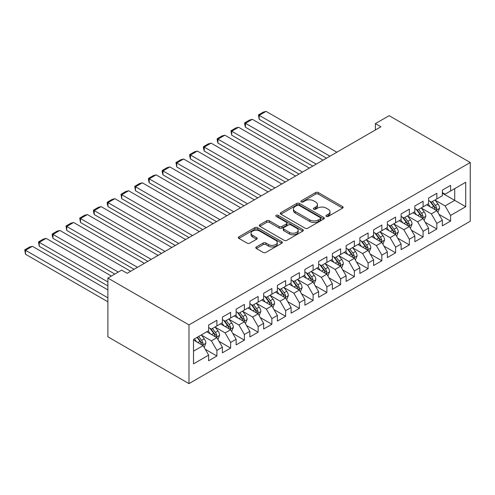 <?xml version="1.0" encoding="UTF-8"?>
<svg xmlns="http://www.w3.org/2000/svg" width="495" height="495" viewBox="0 0 495 495"><rect width="100%" height="100%" fill="white"/><g stroke="black" fill="none" stroke-linecap="round" stroke-linejoin="round"><path stroke-width="0.74" d="M326.36 216.42A1.337 0.773 0 0 0 328.247 216.42L342.583 208.141A1.906 1.101 0 0 0 343.14 207.362A1.906 1.101 0 0 0 342.583 206.582L318.297 192.561A1.906 1.101 0 0 0 315.593 192.561L301.257 200.84A1.337 0.773 0 0 0 300.867 201.385A1.337 0.773 0 0 0 301.257 201.929A1.337 0.773 0 0 0 303.15 201.929L305.007 200.859A6.107 3.527 0 0 1 313.638 200.859L315.662 202.028A6.107 3.527 0 0 1 317.45 204.515A6.107 3.527 0 0 1 315.662 207.009L313.805 208.079A1.337 0.773 0 0 0 313.415 208.63A1.337 0.773 0 0 0 313.805 209.175A1.337 0.773 0 0 0 315.699 209.175L317.555 208.104A6.107 3.527 0 0 1 326.186 208.104L328.21 209.267A6.107 3.527 0 0 1 330.004 211.761A6.107 3.527 0 0 1 328.21 214.255L326.36 215.325A1.337 0.773 0 0 0 325.964 215.876A1.337 0.773 0 0 0 326.36 216.42L326.36 215.325M256.361 246.937A1.906 1.101 0 0 0 255.797 247.717A1.906 1.101 0 0 0 256.361 248.496L263.173 252.431A1.906 1.101 0 0 0 265.871 252.431L281.797 243.237A1.906 1.101 0 0 0 282.354 242.457A1.906 1.101 0 0 0 281.797 241.678L257.505 227.657A1.906 1.101 0 0 0 254.807 227.657L238.887 236.851A1.906 1.101 0 0 0 238.324 237.625A1.906 1.101 0 0 0 238.887 238.404L247.116 243.156A1.906 1.101 0 0 0 249.814 243.156L256.627 239.227A1.906 1.101 0 0 0 257.19 238.448A1.906 1.101 0 0 0 256.627 237.668L252.549 235.311A5.105 2.945 0 0 1 251.052 233.225A5.105 2.945 0 0 1 254.201 230.503A5.105 2.945 0 0 1 259.764 231.14L275.758 240.372A5.105 2.945 0 0 1 277.25 242.457A5.105 2.945 0 0 1 274.1 245.18A5.105 2.945 0 0 1 268.538 244.542L265.871 243.002A1.906 1.101 0 0 0 263.173 243.002L256.361 246.937L256.361 248.496M107.879 278.066L188.985 324.893L188.985 383.625L107.879 336.798L107.879 278.066L121.628 270.128L127.122 273.302L380.896 126.788L375.396 123.614L375.396 129.962M375.396 123.614L389.144 115.675L470.25 162.502L188.985 324.893M305.137 228.201A1.906 1.101 0 0 0 307.834 228.201L323.761 219.007A1.906 1.101 0 0 0 324.318 218.227A1.906 1.101 0 0 0 323.761 217.447L299.469 203.426A1.906 1.101 0 0 0 296.771 203.426L280.851 212.621A1.906 1.101 0 0 0 280.294 213.401A1.906 1.101 0 0 0 280.851 214.18L305.137 228.201M276.73 216.705A1.337 0.773 0 0 1 278.085 216.897L278.085 215.306L302.779 229.562A1.906 1.101 0 0 1 303.336 230.342A1.906 1.101 0 0 1 302.779 231.122L286.853 240.316A1.906 1.101 0 0 1 284.155 240.316L259.869 226.295L259.869 224.736A1.906 1.101 0 0 0 259.306 225.516A1.906 1.101 0 0 0 259.869 226.295M259.869 224.736L266.681 220.801A1.906 1.101 0 0 1 269.379 220.801L279.229 226.487A1.906 1.101 0 0 0 281.927 226.487L286.45 223.876A1.906 1.101 0 0 0 287.007 223.097A1.906 1.101 0 0 0 286.45 222.317L276.198 216.402A1.337 0.773 0 0 1 275.802 215.851A1.337 0.773 0 0 1 276.631 215.139A1.337 0.773 0 0 1 278.085 215.306M188.985 383.625L470.25 221.24L470.25 162.502M442.344 193.223L454.713 200.364L454.713 188.62L465.715 182.265L450.592 190.996L450.592 185.365L442.344 190.123L442.344 195.76L436.844 198.934L436.844 193.297L428.596 198.062L428.596 203.699L423.095 206.873L423.095 201.236L414.847 206L414.847 211.631L409.353 214.805L409.353 209.175L401.105 213.933L401.105 219.57L395.604 222.744L395.604 217.107L387.356 221.871L387.356 227.508L381.855 230.682L381.855 225.046L373.607 229.81L373.607 235.441L368.107 238.621L368.107 232.984L359.859 237.742L359.859 243.379L354.364 246.553L354.364 240.923L346.116 245.681L346.116 251.318L340.616 254.492L340.616 248.855L332.368 253.619L332.368 259.256L326.867 262.43L326.867 256.794L318.619 261.558L318.619 267.189L313.118 270.363L313.118 264.732L304.871 269.49L304.871 275.127L299.376 278.301L299.376 272.665L291.128 277.429L291.128 283.066L285.627 286.24L285.627 280.603L277.379 285.368L277.379 290.998L271.879 294.178L271.879 288.542L263.631 293.3L263.631 298.937L258.136 302.111L258.136 296.48L249.882 301.238L249.882 306.875L244.388 310.049L244.388 304.413L236.14 309.177L236.14 314.814L230.639 317.988L230.639 312.351L222.391 317.116L222.391 322.746L216.89 325.92L216.89 320.29L208.643 325.048L208.643 330.685L193.52 339.415L193.52 363.862L208.643 355.132L203.148 345.609L193.52 340.053M465.715 182.265L465.715 206.712L450.592 215.443L445.092 205.92L435.124 200.166M438.978 214.372L450.592 221.079L450.592 215.443M450.592 221.079L442.344 225.838L442.344 220.207L436.844 223.381L431.343 213.859L421.381 208.104M425.23 222.311L436.844 229.018L436.844 223.381M436.844 229.018L428.596 233.776L428.596 228.139L423.095 231.32L417.601 221.791L407.632 216.037M411.481 230.243L423.095 236.95L423.095 231.32M423.095 236.95L414.847 241.715L414.847 236.078L409.353 239.252L403.852 229.73L393.884 223.975M397.732 238.182L409.353 244.889L409.353 239.252M409.353 244.889L401.105 249.653L401.105 244.016L395.604 247.191L390.103 237.668L380.135 231.914M383.99 246.12L395.604 252.827L395.604 247.191M395.604 252.827L387.356 257.586L387.356 251.955L381.855 255.129L376.361 245.6L366.393 239.846M370.241 254.059L381.855 260.76L381.855 255.129M381.855 260.76L373.607 265.524L373.607 259.887L368.107 263.062L362.612 253.539L352.644 247.785M356.493 261.991L368.107 268.698L368.107 263.062M368.107 268.698L359.859 273.463L359.859 267.826L354.364 271L348.864 261.478L338.896 255.723M342.744 269.93L354.364 276.637L354.364 271M354.364 276.637L346.116 281.395L346.116 275.764L340.616 278.939L335.115 269.416L325.147 263.662M329.002 277.868L340.616 284.576L340.616 278.939M340.616 284.576L332.368 289.334L332.368 283.697L326.867 286.877L321.373 277.349L311.404 271.594M315.253 285.801L326.867 292.508L326.867 286.877M326.867 292.508L318.619 297.272L318.619 291.635L313.118 294.81L307.624 285.287L297.656 279.533M301.505 293.739L313.118 300.446L313.118 294.81M313.118 300.446L304.871 305.211L304.871 299.574L299.376 302.748L293.875 293.226L283.907 287.471M287.756 301.678L299.376 308.385L299.376 302.748M299.376 308.385L291.128 313.143L291.128 307.513L285.627 310.687L280.127 301.158L270.165 295.404M274.013 309.61L285.627 316.317L285.627 310.687M285.627 316.317L277.379 321.082L277.379 315.445L271.879 318.619L266.384 309.097L256.416 303.342M260.265 317.549L271.879 324.256L271.879 318.619M271.879 324.256L263.631 329.02L263.631 323.384L258.136 326.558L252.636 317.035L242.668 311.281M246.516 325.487L258.136 332.195L258.136 326.558M258.136 332.195L249.882 336.953L249.882 331.322L244.388 334.496L238.887 324.974L228.919 319.219M232.768 333.426L244.388 340.133L244.388 334.496M244.388 340.133L236.14 344.891L236.14 339.254L230.639 342.429L225.138 332.906L215.177 327.152M219.025 341.358L230.639 348.065L230.639 342.429M230.639 348.065L222.391 352.83L222.391 347.193L216.89 350.367L211.396 340.845L201.428 335.09M205.276 349.297L216.89 356.004L216.89 350.367M216.89 356.004L208.643 360.768L208.643 355.132M208.643 327.511L211.396 329.095L216.89 325.92M193.52 351.159L203.148 345.609M222.391 319.572L225.138 321.162L230.639 317.988M211.396 340.845L216.89 337.67L206.718 331.798M222.391 347.193L216.89 337.67M236.14 311.64L238.887 313.224L244.388 310.049M225.138 332.906L230.639 329.732L220.467 323.86M236.14 339.254L230.639 329.732M249.882 303.701L252.636 305.285L258.136 302.111M238.887 324.974L244.388 321.793L234.215 315.921M249.882 331.322L244.388 321.793M263.631 295.762L266.384 297.353L271.879 294.178M252.636 317.035L258.136 313.861L247.958 307.983M263.631 323.384L258.136 313.861M277.379 287.824L280.127 289.414L285.627 286.24M266.384 309.097L271.879 305.922L261.707 300.05M277.379 315.445L271.879 305.922M291.128 279.892L293.875 281.476L299.376 278.301M280.127 301.158L285.627 297.984L275.455 292.112M291.128 307.513L285.627 297.984M304.871 271.953L307.624 273.543L313.118 270.363M293.875 293.226L299.376 290.051L289.204 284.173M304.871 299.574L299.376 290.051M318.619 264.014L321.373 265.605L326.867 262.43M307.624 285.287L313.118 282.113L302.946 276.241M318.619 291.635L313.118 282.113M332.368 256.082L335.115 257.666L340.616 254.492M321.373 277.349L326.867 274.174L316.695 268.302M332.368 283.697L326.867 274.174M346.116 248.144L348.864 249.728L354.364 246.553M335.115 269.416L340.616 266.236L330.443 260.364M346.116 275.764L340.616 266.236M359.859 240.205L362.612 241.795L368.107 238.621M348.864 261.478L354.364 258.303L344.192 252.431M359.859 267.826L354.364 258.303M373.607 232.266L376.361 233.857L381.855 230.682M362.612 253.539L368.107 250.365L357.935 244.493M373.607 259.887L368.107 250.365M387.356 224.334L390.103 225.918L395.604 222.744M376.361 245.6L381.855 242.426L371.683 236.554M387.356 251.955L381.855 242.426M401.105 216.395L403.852 217.986L409.353 214.805M390.103 237.668L395.604 234.494L385.432 228.616M401.105 244.016L395.604 234.494M414.847 208.457L417.601 210.047L423.095 206.873M403.852 229.73L409.353 226.555L399.18 220.683M414.847 236.078L409.353 226.555M428.596 200.524L431.343 202.108L436.844 198.934M417.601 221.791L423.095 218.617L412.923 212.745M428.596 228.139L423.095 218.617M442.344 192.586L445.092 194.17L450.592 190.996M431.343 213.859L436.844 210.678L426.671 204.806M442.344 220.207L436.844 210.678M445.092 205.92L454.713 200.364L465.715 206.712M326.892 216.606L328.21 215.845A6.107 3.527 0 0 0 330.004 213.351L330.004 211.761M317.45 204.515L317.45 206.106A6.107 3.527 0 0 1 315.662 208.599L314.344 209.36M342.583 206.582L342.583 208.141L318.297 194.145A1.906 1.101 0 0 0 315.593 194.145L301.795 202.115M323.736 219.025L299.469 205.017A1.906 1.101 0 0 0 296.771 205.017L280.875 214.193M320.389 218.778A1.337 0.773 0 0 0 320.779 218.227A1.337 0.773 0 0 0 320.389 217.682L299.067 205.376A1.337 0.773 0 0 0 297.179 205.376L295.218 206.502A6.107 3.527 0 0 0 293.43 208.995A6.107 3.527 0 0 0 295.218 211.489L309.796 219.904A6.107 3.527 0 0 0 318.427 219.904L320.389 218.778L320.389 220.362A1.337 0.773 0 0 0 320.779 219.817L320.779 218.227M293.43 208.995L293.43 210.585A6.107 3.527 0 0 0 295.218 213.079L295.218 211.489M320.389 220.362L318.427 221.494A6.107 3.527 0 0 1 309.796 221.494L295.218 213.079M259.894 226.308L266.681 222.385L266.681 220.801M287.007 223.097L287.007 224.687A1.906 1.101 0 0 1 286.45 225.466L281.927 228.077A1.906 1.101 0 0 1 279.229 228.077L269.379 222.385A1.906 1.101 0 0 0 266.681 222.385M278.085 216.897L302.754 231.14M289.451 232.39A5.105 2.945 0 0 0 295.014 233.027A5.105 2.945 0 0 0 298.169 230.305A5.105 2.945 0 0 0 296.672 228.22L291.035 224.965A1.906 1.101 0 0 0 288.338 224.965L283.821 227.576A1.906 1.101 0 0 0 283.258 228.356A1.906 1.101 0 0 0 283.821 229.136L289.451 232.39L289.451 233.974A5.105 2.945 0 0 0 295.014 234.618A5.105 2.945 0 0 0 298.169 231.889L298.169 230.305M283.258 228.356L283.258 229.946A1.906 1.101 0 0 0 283.821 230.726L283.821 229.136M289.451 233.974L283.821 230.726M277.25 242.457L277.25 244.047A5.105 2.945 0 0 1 274.1 246.77A5.105 2.945 0 0 1 268.538 246.126L265.871 244.592A1.906 1.101 0 0 0 263.173 244.592L256.385 248.509M251.052 233.225L251.052 234.816A5.105 2.945 0 0 0 252.549 236.895L252.549 235.311M256.602 239.24L252.549 236.895M281.766 243.249L257.505 229.241A1.906 1.101 0 0 0 254.807 229.241L238.912 238.423M437.865 212.442L439.566 208.284A5.154 2.976 -120 0 0 437.92 203.897L435 199.999M329.961 156.197L259.207 115.347L266.081 111.375L336.835 152.225M430.347 206.929L428.125 203.965M259.207 119.314L258.452 114.908L259.207 115.347L259.207 119.314L326.527 158.177M427.092 205.048L426.839 204.713M435.872 210.121L436.67 209.404L436.782 208.506A5.154 2.976 -120 0 0 435.309 205.406L432.389 201.508M430.724 201.75L434.332 206.564A2.624 1.516 60 0 1 434.808 207.362L436.782 208.506M429.815 201.224L433.663 206.359A5.154 2.976 60 0 1 435.136 209.453L435.241 209.756M258.452 114.908L263.26 112.13L266.081 111.375M424.116 220.38L425.818 216.222A5.154 2.976 -120 0 0 424.178 211.835L421.257 207.937M316.212 164.13L245.458 123.28L252.332 119.314L323.087 160.163M416.598 214.867L414.383 211.903M245.458 127.252L244.703 124.431L244.703 122.847L245.458 123.28L245.458 127.252L312.778 166.116M413.344 212.986L413.09 212.646M422.13 218.06L422.928 217.342L423.039 216.439A5.154 2.976 -120 0 0 421.561 213.339L418.64 209.441M416.976 209.688L420.583 214.502A2.624 1.516 60 0 1 421.059 215.3L423.039 216.439M416.072 209.162L419.915 214.292A5.154 2.976 60 0 1 421.387 217.392L421.493 217.689M244.703 122.847L249.511 120.068L252.332 119.314M410.367 228.319L412.069 224.155A5.154 2.976 -120 0 0 410.429 219.768L407.509 215.87M302.47 172.068L231.71 131.218L238.584 127.252L309.338 168.102M402.856 222.806L400.634 219.842M231.71 135.184L230.955 130.779L231.71 131.218L231.71 135.184L299.029 174.054M399.595 220.925L399.341 220.584M408.381 225.992L409.179 225.274L409.291 224.377A5.154 2.976 -120 0 0 407.818 221.277L404.898 217.379M403.227 217.621L406.834 222.441A2.624 1.516 60 0 1 407.311 223.233L409.291 224.377M402.324 217.101L406.166 222.23A5.154 2.976 60 0 1 407.639 225.33L407.744 225.627M230.955 130.779L235.769 128.001L238.584 127.252M396.619 236.251L398.327 232.093A5.154 2.976 -120 0 0 396.681 227.706L393.76 223.808M288.721 180.007L217.967 139.157L224.835 135.184L295.595 176.034M389.107 230.738L386.886 227.774M217.967 143.123L217.206 140.308L217.206 138.718L217.967 139.157L217.967 143.123L285.281 181.987M385.846 228.857L385.599 228.523M394.633 233.931L395.431 233.213L395.542 232.316A5.154 2.976 -120 0 0 394.07 229.216L391.149 225.318M389.485 225.559L393.086 230.373A2.624 1.516 60 0 1 393.568 231.171L395.542 232.316M388.575 225.039L392.417 230.169A5.154 2.976 60 0 1 393.896 233.269L393.995 233.566M217.206 138.718L222.02 135.939L224.835 135.184M382.876 244.19L384.578 240.032A5.154 2.976 -120 0 0 382.932 235.645L380.012 231.747M274.972 187.939L204.218 147.089L211.093 143.123L281.847 183.973M375.358 238.677L373.137 235.713M204.218 151.062L203.464 148.24L203.464 146.656L204.218 147.089L204.218 151.062L271.538 189.925M372.104 236.796L371.85 236.462M380.884 241.869L381.682 241.152L381.8 240.248A5.154 2.976 -120 0 0 380.321 237.154L377.4 233.256M375.736 233.498L379.343 238.312A2.624 1.516 60 0 1 379.82 239.11L381.8 240.248M374.826 232.972L378.675 238.107A5.154 2.976 60 0 1 380.148 241.201L380.253 241.504M203.464 146.656L208.271 143.878L211.093 143.123M369.128 252.128L370.829 247.97A5.154 2.976 -120 0 0 369.19 243.583L366.269 239.685M261.224 195.878L190.47 155.028L197.344 151.062L268.098 191.912M361.61 246.615L359.395 243.651M190.47 158.994L189.715 156.179L189.715 154.595L190.47 155.028L190.47 158.994L257.79 197.864M358.355 244.734L358.102 244.394M367.142 249.802L367.94 249.084L368.051 248.187A5.154 2.976 -120 0 0 366.572 245.087L363.652 241.189M361.987 241.436L365.595 246.25A2.624 1.516 60 0 1 366.071 247.048L368.051 248.187M361.084 240.91L364.926 246.04A5.154 2.976 60 0 1 366.399 249.14L366.504 249.437M189.715 154.595L194.529 151.817L197.344 151.062M355.379 260.067L357.087 255.903A5.154 2.976 -120 0 0 355.441 251.516L352.52 247.618M247.481 203.816L176.721 162.966L183.596 158.994L254.35 199.85M347.867 254.554L345.646 251.59M176.721 166.933L175.966 162.527L176.721 162.966L176.721 166.933L244.041 205.802M344.607 252.673L344.353 252.332M353.393 257.74L354.191 257.023L354.302 256.125A5.154 2.976 -120 0 0 352.83 253.025L349.909 249.127M348.239 249.369L351.846 254.183A2.624 1.516 60 0 1 352.322 254.981L354.302 256.125M347.335 248.849L351.178 253.978A5.154 2.976 60 0 1 352.65 257.078L352.756 257.375M175.966 162.527L180.78 159.749L183.596 158.994M341.63 267.999L343.338 263.841A5.154 2.976 -120 0 0 341.692 259.454L338.772 255.556M233.733 211.755L162.979 170.905L169.847 166.933L240.607 207.782M334.119 262.486L331.897 259.522M162.979 174.871L162.218 172.056L162.218 170.466L162.979 170.905L162.979 174.871L230.293 213.735M330.858 260.605L330.611 260.271M339.644 265.679L340.442 264.961L340.554 264.064A5.154 2.976 -120 0 0 339.081 260.964L336.161 257.066M334.496 257.307L338.104 262.121A2.624 1.516 60 0 1 338.58 262.919L340.554 264.064M333.587 256.781L337.429 261.917A5.154 2.976 60 0 1 338.908 265.011L339.013 265.314M162.218 170.466L167.032 167.687L169.847 166.933M327.888 275.938L329.59 271.78A5.154 2.976 -120 0 0 327.944 267.393L325.023 263.495M219.984 219.687L149.23 178.837L156.104 174.871L226.858 215.721M320.37 270.425L318.149 267.461M149.23 182.81L148.475 179.988L148.475 178.404L149.23 178.837L149.23 182.81L216.55 221.673M317.116 268.544L316.862 268.203M325.896 273.617L326.694 272.9L326.811 271.996A5.154 2.976 -120 0 0 325.333 268.896L322.412 264.998M320.748 265.246L324.355 270.06A2.624 1.516 60 0 1 324.831 270.858L326.811 271.996M319.838 264.72L323.687 269.849A5.154 2.976 60 0 1 325.159 272.949L325.264 273.246M148.475 178.404L153.283 175.626L156.104 174.871M314.139 283.876L315.841 279.712A5.154 2.976 -120 0 0 314.201 275.325L311.281 271.427M206.236 227.626L135.482 186.776L142.356 182.81L213.11 223.66M306.628 278.363L304.406 275.399M135.482 190.742L134.727 186.337L135.482 186.776L135.482 190.742L202.802 229.612M303.367 276.482L303.113 276.142M312.153 281.55L312.951 280.832L313.063 279.935A5.154 2.976 -120 0 0 311.584 276.835L308.663 272.937M306.999 273.178L310.606 277.998A2.624 1.516 60 0 1 311.083 278.79L313.063 279.935M306.096 272.658L309.938 277.788A5.154 2.976 60 0 1 311.411 280.888L311.516 281.185M134.727 186.337L139.541 183.558L142.356 182.81M300.391 291.809L302.099 287.651A5.154 2.976 -120 0 0 300.453 283.264L297.532 279.366M192.493 235.564L121.733 194.714L128.607 190.742L199.361 231.592M292.879 286.296L290.658 283.332M121.733 198.681L120.978 194.275L121.733 194.714L121.733 198.681L189.053 237.544M289.618 284.415L289.365 284.081M298.405 289.488L299.203 288.771L299.314 287.873A5.154 2.976 -120 0 0 297.841 284.774L294.921 280.875M293.25 281.117L296.858 285.931A2.624 1.516 60 0 1 297.334 286.729L299.314 287.873M292.347 280.597L296.189 285.726A5.154 2.976 60 0 1 297.662 288.826L297.767 289.123M120.978 194.275L125.792 191.497L128.607 190.742M286.642 299.747L288.35 295.589A5.154 2.976 -120 0 0 286.704 291.202L283.784 287.304M178.745 243.497L107.99 202.647L114.865 198.681L185.619 239.531M279.131 294.234L276.909 291.27M107.99 206.619L107.229 203.798L107.229 202.214L107.99 202.647L107.99 206.619L175.304 245.483M275.87 292.353L275.622 292.019M284.656 297.427L285.454 296.709L285.565 295.806A5.154 2.976 -120 0 0 284.093 292.712L281.172 288.814M279.508 289.055L283.115 293.869A2.624 1.516 60 0 1 283.592 294.667L285.565 295.806M278.598 288.529L282.441 293.659A5.154 2.976 60 0 1 283.92 296.759L284.025 297.056M107.229 202.214L112.043 199.435L114.865 198.681M272.9 307.686L274.601 303.528A5.154 2.976 -120 0 0 272.955 299.141L270.035 295.243M164.996 251.435L94.242 210.585L101.116 206.619L171.87 247.469M265.382 302.173L263.167 299.209M94.242 214.552L93.487 211.736L93.487 210.152L94.242 210.585L94.242 214.552L161.562 253.421M262.127 300.292L261.874 299.951M270.907 305.359L271.706 304.642L271.823 303.744A5.154 2.976 -120 0 0 270.344 300.644L267.424 296.746M265.759 296.994L269.367 301.808A2.624 1.516 60 0 1 269.843 302.606L271.823 303.744M264.85 296.468L268.698 301.597A5.154 2.976 60 0 1 270.171 304.697L270.276 304.994M93.487 210.152L98.295 207.374L101.116 206.619M259.151 315.618L260.853 311.46A5.154 2.976 -120 0 0 259.213 307.073L256.292 303.175M151.247 259.374L80.493 218.524L87.367 214.552L158.122 255.408M251.639 310.111L249.418 307.147M80.493 222.49L79.738 218.085L80.493 218.524L80.493 222.49L147.813 261.36M248.379 308.23L248.125 307.89M257.165 313.298L257.963 312.58L258.074 311.683A5.154 2.976 -120 0 0 256.596 308.583L253.681 304.685M252.011 304.926L255.618 309.74A2.624 1.516 60 0 1 256.094 310.538L258.074 311.683M251.107 304.406L254.95 309.536A5.154 2.976 60 0 1 256.422 312.636L256.528 312.933M79.738 218.085L84.552 215.306L87.367 214.552M245.402 323.557L247.11 319.399A5.154 2.976 -120 0 0 245.464 315.012L242.544 311.114M137.505 267.312L66.745 226.463L73.619 222.49L144.379 263.34M237.891 318.044L235.669 315.08M66.745 230.429L65.99 226.023L66.745 226.463L66.745 230.429L134.065 269.292M234.63 316.163L234.376 315.829M243.416 321.236L244.214 320.519L244.326 319.621A5.154 2.976 -120 0 0 242.853 316.522L239.933 312.623M238.262 312.865L241.869 317.679A2.624 1.516 60 0 1 242.346 318.477L244.326 319.621M237.359 312.339L241.201 317.474A5.154 2.976 60 0 1 242.674 320.568L242.779 320.871M65.99 226.023L70.804 223.245L73.619 222.49M231.654 331.495L233.362 327.337A5.154 2.976 -120 0 0 231.716 322.95L228.795 319.052M118.256 272.071L53.002 234.395L59.876 230.429L130.631 271.279M224.142 325.982L221.921 323.018M53.002 238.367L52.241 235.546L52.241 233.962L53.002 234.395L53.002 238.367L114.821 274.057M220.888 324.101L220.634 323.761M229.668 329.175L230.466 328.451L230.577 327.554A5.154 2.976 -120 0 0 229.105 324.454L226.184 320.556M224.52 320.803L228.127 325.617A2.624 1.516 60 0 1 228.603 326.415L230.577 327.554M223.61 320.277L227.453 325.407A5.154 2.976 60 0 1 228.931 328.507L229.037 328.804M52.241 233.962L57.055 231.184L59.876 230.429M217.911 339.434L219.613 335.27A5.154 2.976 -120 0 0 217.967 330.883L215.047 326.985M107.879 281.952L39.254 242.333L46.128 238.367L111.381 276.043M210.394 333.921L208.178 330.957M39.254 246.3L38.499 241.894L39.254 242.333L39.254 246.3L107.879 285.924M207.139 332.04L206.885 331.7M215.919 337.107L216.717 336.39L216.835 335.492A5.154 2.976 -120 0 0 215.356 332.393L212.435 328.494M210.771 328.736L214.378 333.556A2.624 1.516 60 0 1 214.855 334.348L216.835 335.492M209.861 328.216L213.71 333.345A5.154 2.976 60 0 1 215.183 336.445L215.288 336.742M38.499 241.894L43.306 239.116L46.128 238.367M204.163 347.366L205.864 343.208A5.154 2.976 -120 0 0 204.225 338.821L201.304 334.923M107.879 297.829L25.505 250.272L32.379 246.3L107.879 289.891M196.651 341.853L194.43 338.889M25.505 254.238L24.75 249.833L25.505 250.272L25.505 254.238L107.879 301.795M202.177 345.046L202.975 344.328L203.086 343.431A5.154 2.976 -120 0 0 201.613 340.331L198.693 336.433M197.4 337.175L200.63 341.488A2.624 1.516 60 0 1 201.106 342.286L203.086 343.431M197.041 337.386L199.961 341.284A5.154 2.976 60 0 1 201.434 344.384L201.539 344.681M24.75 249.833L29.564 247.054L32.379 246.3M328.21 215.845L328.21 214.255M313.805 209.175L313.805 208.079M315.662 208.599L315.662 207.009M301.257 201.929L301.257 200.84M315.593 194.145L315.593 192.561M318.297 194.145L318.297 192.561M280.851 214.18L280.851 212.621M296.771 205.017L296.771 203.426M299.469 205.017L299.469 203.426M323.761 219.007L323.761 217.447M309.796 221.494L309.796 219.904M318.427 221.494L318.427 219.904M269.379 222.385L269.379 220.801M279.229 228.077L279.229 226.487M281.927 228.077L281.927 226.487M286.45 225.466L286.45 223.876M302.779 231.122L302.779 229.562M263.173 244.592L263.173 243.002M265.871 244.592L265.871 243.002M268.538 246.126L268.538 244.542M256.627 239.227L256.627 237.668M238.887 238.404L238.887 236.851M254.807 229.241L254.807 227.657M257.505 229.241L257.505 227.657M281.797 243.237L281.797 241.678M436.2 210.307L439.535 208.383M435.309 205.406L437.92 203.897M431.51 207.603L433.663 206.359M422.452 218.246L425.787 216.321M421.561 213.339L424.178 211.835M417.761 215.535L419.915 214.292M408.703 226.184L412.038 224.26M407.818 221.277L410.429 219.768M404.013 223.474L406.166 222.23M394.961 234.116L398.289 232.192M394.07 229.216L396.681 227.706M390.264 231.412L392.417 230.169M381.212 242.055L384.547 240.131M380.321 237.154L382.932 235.645M376.522 239.345L378.675 238.107M367.463 249.994L370.798 248.069M366.572 245.087L369.19 243.583M362.773 247.283L364.926 246.04M353.715 257.926L357.05 256.002M352.83 253.025L355.441 251.516M349.025 255.222L351.178 253.978M339.972 265.865L343.301 263.94M339.081 260.964L341.692 259.454M335.276 263.154L337.429 261.917M326.224 273.803L329.559 271.879M325.333 268.896L327.944 267.393M321.533 271.093L323.687 269.849M312.475 281.742L315.81 279.817M311.584 276.835L314.201 275.325M307.785 279.031L309.938 277.788M298.726 289.674L302.061 287.75M297.841 284.774L300.453 283.264M294.036 286.97L296.189 285.726M284.984 297.613L288.313 295.688M284.093 292.712L286.704 291.202M280.294 294.902L282.441 293.659M271.235 305.551L274.57 303.627M270.344 300.644L272.955 299.141M266.545 302.841L268.698 301.597M257.487 313.483L260.822 311.559M256.596 308.583L259.213 307.073M252.797 310.78L254.95 309.536M243.738 321.422L247.073 319.498M242.853 316.522L245.464 315.012M239.048 318.712L241.201 317.474M229.996 329.361L233.324 327.436M229.105 324.454L231.716 322.95M225.305 326.65L227.453 325.407M216.247 337.299L219.582 335.375M215.356 332.393L217.967 330.883M211.557 334.589L213.71 333.345M202.498 345.232L205.833 343.307M201.613 340.331L204.225 338.821M197.808 342.528L199.961 341.284"/></g></svg>
